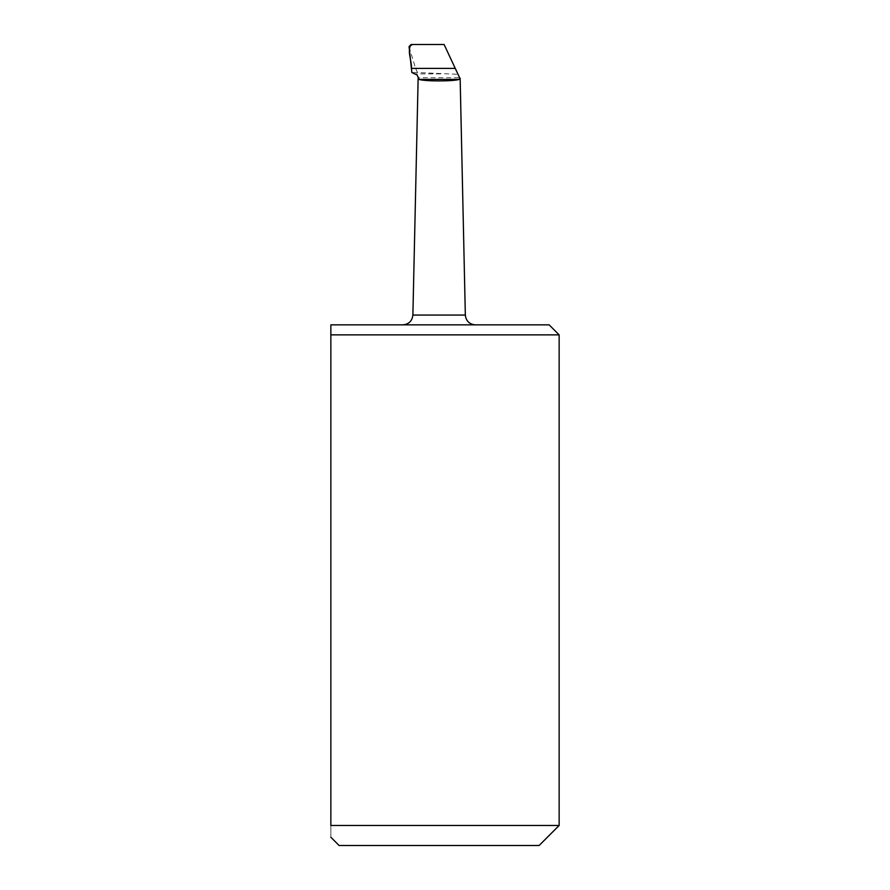 <?xml version="1.0" encoding="UTF-8"?>
<svg xmlns="http://www.w3.org/2000/svg" width="890" height="890" viewBox="0 0 890 890"><rect width="100%" height="100%" fill="white"/><g stroke="black" fill="none" stroke-linecap="round" stroke-linejoin="round"><path stroke-width="0.67" stroke-dasharray="4.45 3.34" d="M409.077 46.803L415.597 68.397L455.257 68.397L458.016 74.315L417.488 72.535L415.597 68.397L411.458 68.397L455.257 68.397L444.11 44.5L411.08 44.5M417.488 72.535L411.859 72.535M417.176 75.094L418.078 77.719L459.607 77.719L460.163 78.91M475.349 324.85L402.87 324.85L475.349 324.85M549.13 324.85L330.858 324.85L330.858 334.863L559.143 334.863M559.143 825.475L330.858 825.475L330.858 334.863M339.101 845.5L539.118 845.5M330.858 825.475C330.858 840.872 330.858 840.872 330.858 825.475M413.461 44.5L409.066 46.558M465.337 315.06L412.882 315.06M440.639 73.87L415.497 73.87"/><path stroke-width="1.33" d="M411.859 72.535L409.066 46.558L411.08 44.5L444.11 44.5L411.08 44.5C406.852 50.997 411.814 60.62 411.458 68.397L455.257 68.397L444.11 44.5L455.257 68.397L411.458 68.397L455.257 68.397L459.93 78.42L459.173 79.399C454.123 81.413 424.085 81.413 419.034 79.399L417.132 75.027L411.859 72.535M458.016 74.315L459.607 77.719M330.858 334.863L330.858 324.85L549.13 324.85L559.143 334.863L330.858 334.863L330.858 825.475L559.143 825.475L559.143 334.863M559.143 825.475L539.118 845.5L339.101 845.5L330.858 837.256M330.858 825.475C330.858 840.872 330.858 840.872 330.858 825.475M475.349 324.85C469.364 324.283 466.026 321.023 465.337 315.06L412.882 315.06C412.181 321.023 408.844 324.283 402.87 324.85M412.882 315.06L418.155 77.719M459.173 79.399L419.034 79.399M460.141 78.153L465.337 315.06"/></g></svg>
